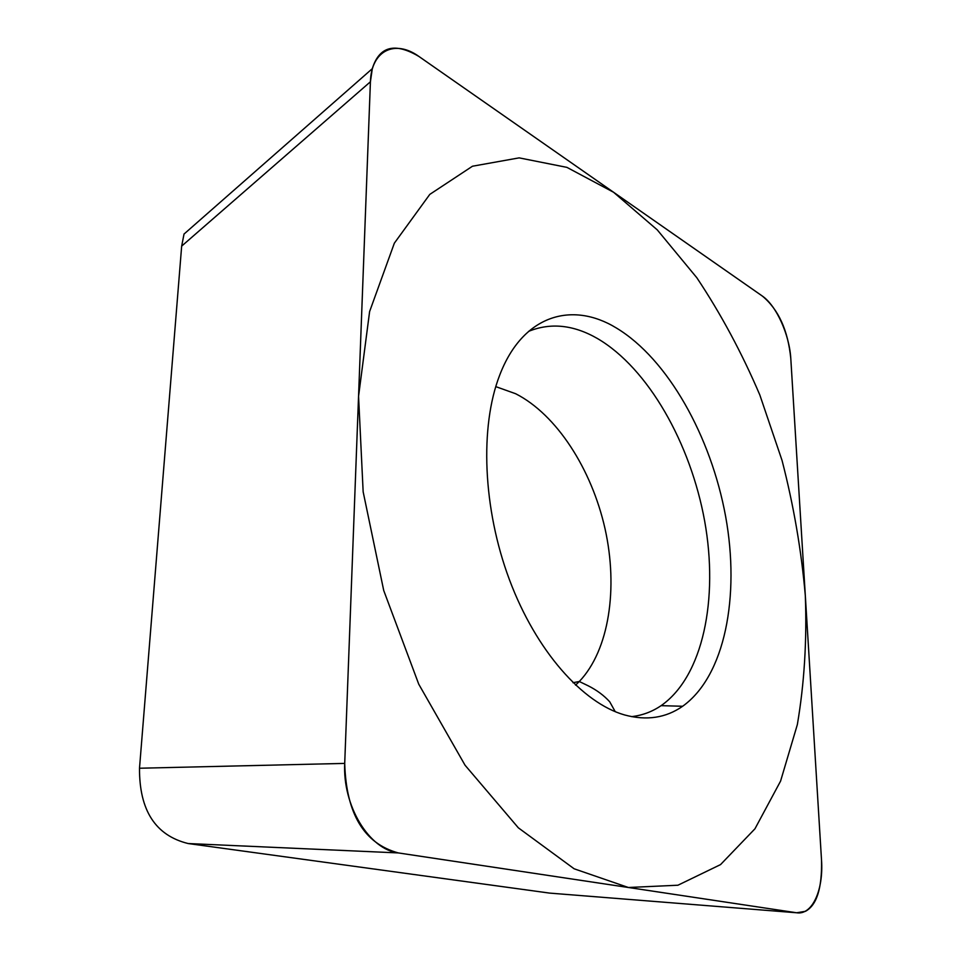 <?xml version="1.0" encoding="UTF-8"?>
<svg xmlns="http://www.w3.org/2000/svg" width="961" height="961" viewBox="0 0 961 961"><rect width="100%" height="100%" fill="white"/><g stroke="black" fill="none" stroke-linecap="round" stroke-linejoin="round"><path stroke-width="1.44" d="M796.621 912.77L805.426 911.316C816.73 905.274 822.099 888.288 821.535 860.359L790.807 358.585C787.96 330.296 778.482 309.466 762.385 296.084L418.96 56.483C394.887 42.224 379.331 46.26 372.315 68.579L370.417 81.769L344.711 763.406C346.212 813.727 364.075 843.566 398.286 852.924L796.621 912.77L549.548 893.093L188.164 843.542C155.502 835.517 139.285 810.411 139.501 768.235L344.711 763.406M624.71 714.984C582.702 703.176 536.13 651.041 509.45 579.759C482.782 508.525 479.683 426.552 499.672 375.246C522.568 315.064 571.903 300.757 616.445 328.037C667.979 359.138 711.032 436.546 725.627 516.429C740.138 596.216 725.05 675.943 682.634 706.263C665.889 717.951 646.585 720.858 624.71 714.984M552.095 893.298L549.548 893.093M139.501 768.235L181.665 246.112L184.044 233.967M631.557 716.642C642.284 715.416 652.135 711.753 661.096 705.662C703.2 676.304 718.648 598.787 704.677 521.162C690.623 443.441 648.291 368.327 597.526 338.572C573.621 324.806 550.629 322.403 528.574 331.377M613.55 192.248L566.918 167.37L519.132 157.868L472.464 166.229L429.783 194.398L394.358 243.157L369.613 311.544L358.561 396.292L363.15 491.78L383.727 590.51L418.756 684.196L465.04 765.208L518.327 827.805L574.137 868.792L628.398 887.496L677.925 885.225L720.546 864.6L754.95 828.802L780.572 781.113L797.342 724.618C804.309 683.595 806.976 640.663 805.33 595.808C801.402 550.521 793.642 505.402 782.05 460.439L759.839 395.007C741.868 352.891 720.858 313.803 696.821 277.729L657.276 229.883L613.55 192.248M796.405 912.734C812.189 915.605 823.685 889.994 821.511 859.939L790.819 358.933C789.594 334.933 776.308 305.43 762.181 295.952L419.296 56.723C395.247 39.101 371.126 50.188 370.393 82.202L344.735 762.806C342.356 805.847 369.276 849.8 398.707 852.984L796.405 912.734M181.665 246.112L370.417 81.769M188.164 843.542L398.286 852.924M495.768 386.622L515.661 393.734C556.695 414.587 591.664 469.22 605.034 528.718C618.283 588.204 609.202 650.08 579.303 681.505L573.008 682.706M575.555 685.133L579.303 681.505L588.312 685.854C596.949 690.25 604.097 695.572 609.742 701.83L615.232 711.669M184.092 234.004L372.279 68.699M661.096 705.662L682.634 706.263"/></g></svg>
